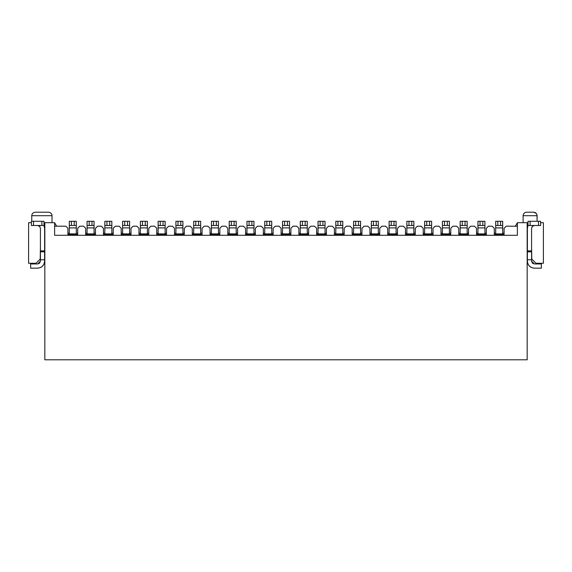 <?xml version="1.0" encoding="UTF-8"?>
<svg xmlns="http://www.w3.org/2000/svg" width="572" height="572" viewBox="0 0 572 572"><rect width="100%" height="100%" fill="white"/><g stroke="black" fill="none" stroke-linecap="round" stroke-linejoin="round"><path stroke-width="0.86" d="M527.169 359.795L44.831 359.795L44.831 222.701L43.987 222.701L44.831 222.701L44.831 359.795L527.169 359.795L527.169 222.701L527.169 359.795M543.4 222.701L543.4 263.27L543.4 222.701L540.604 222.701L543.4 222.701M28.6 263.27L28.6 222.701L28.6 263.27L36.015 263.27L40.212 259.073L40.419 247.183L40.212 259.073L36.015 263.27L28.6 263.27M531.581 247.183L531.788 259.073L535.985 263.27L543.4 263.27L535.985 263.27L531.788 259.073L531.581 247.183M528.013 222.701L517.381 222.701L517.381 235.292L54.619 235.292L54.619 222.701L44.831 222.701L54.619 222.701L54.619 235.292L517.381 235.292L517.381 222.701L528.013 222.701M31.396 222.701L28.6 222.701L31.396 222.701M52.031 222.701L52.031 215.701L31.746 215.701L52.031 215.701L52.031 222.701M536.994 214.829L537.108 221.3L537.108 215.701L523.115 215.701L523.115 222.701L523.115 215.701C523.423 213.478 524.588 212.312 526.612 212.205L533.604 212.205C535.628 212.305 536.793 213.47 537.108 215.701C536.801 213.478 535.635 212.312 533.604 212.205L526.612 212.205C524.596 212.312 523.43 213.478 523.115 215.701C523.423 213.47 524.588 212.305 526.612 212.205M31.746 215.701C31.832 213.735 32.997 212.57 35.242 212.205L48.534 212.205C50.779 212.57 51.945 213.735 52.031 215.701L31.746 215.701L52.031 215.701C51.945 213.735 50.779 212.57 48.534 212.205L35.242 212.205C32.997 212.57 31.832 213.735 31.746 215.701L31.746 221.3M523.23 214.829L524.009 213.377M533.705 212.212L536.214 213.377M537.108 215.701C536.779 213.478 535.614 212.312 533.604 212.205M54.619 226.197L56.642 226.197L54.619 222.701L56.642 226.197L65.809 226.197L67.911 228.292L67.911 234.591L77.699 234.591L77.699 228.292L79.801 226.197L83.576 226.197L85.678 228.292L85.678 234.591L95.467 234.591L95.467 228.292L97.569 226.197L101.344 226.197L103.439 228.292L103.439 234.591L113.235 234.591L113.235 228.292L115.33 226.197L119.112 226.197L121.207 228.292L121.207 234.591L131.002 234.591L131.002 228.292L133.097 226.197L136.872 226.197L138.975 228.292L138.975 234.591L148.77 234.591L148.77 228.292L150.865 226.197L154.64 226.197L156.742 228.292L156.742 234.591L166.531 234.591L166.531 228.292L168.633 226.197L172.408 226.197L174.51 228.292L174.51 234.591L184.298 234.591L184.298 228.292L186.4 226.197L190.176 226.197L192.271 228.292L192.271 234.591L202.066 234.591L202.066 228.292L204.161 226.197L207.943 226.197L210.038 228.292L210.038 234.591L219.834 234.591L219.834 228.292L221.929 226.197L225.704 226.197L227.806 228.292L227.806 234.591L237.595 234.591L237.595 228.292L239.697 226.197L243.472 226.197L245.574 228.292L245.574 234.591L255.362 234.591L255.362 228.292L257.464 226.197L261.24 226.197L263.334 228.292L263.334 234.591L273.13 234.591L273.13 228.292L275.225 226.197L279.007 226.197L281.102 228.292L281.102 234.591L290.898 234.591L290.898 228.292L292.993 226.197L296.775 226.197L298.87 228.292L298.87 234.591L308.665 234.591L308.665 228.292L310.76 226.197L314.536 226.197L316.638 228.292L316.638 234.591L326.426 234.591L326.426 228.292L328.528 226.197L332.303 226.197L334.405 228.292L334.405 234.591L344.194 234.591L344.194 228.292L346.296 226.197L350.071 226.197L352.166 228.292L352.166 234.591L361.962 234.591L361.962 228.292L364.057 226.197L367.839 226.197L369.934 228.292L369.934 234.591L379.729 234.591L379.729 228.292L381.824 226.197L385.599 226.197L387.702 228.292L387.702 234.591L397.49 234.591L397.49 228.292L399.592 226.197L403.367 226.197L405.469 228.292L405.469 234.591L415.258 234.591L415.258 228.292L417.36 226.197L421.135 226.197L423.23 228.292L423.23 234.591L433.025 234.591L433.025 228.292L435.128 226.197L438.903 226.197L440.998 228.292L440.998 234.591L450.793 234.591L450.793 228.292L452.888 226.197L456.671 226.197L458.765 228.292L458.765 234.591L468.561 234.591L468.561 228.292L470.656 226.197L474.431 226.197L476.533 228.292L476.533 234.591L486.322 234.591L486.322 228.292L488.424 226.197L486.322 228.292L486.322 234.591L476.533 234.591L476.533 228.292L474.431 226.197L470.656 226.197L468.561 228.292L468.561 234.591L458.765 234.591L458.765 228.292L456.671 226.197L452.888 226.197L450.793 228.292L450.793 234.591L440.998 234.591L440.998 228.292L438.903 226.197L435.128 226.197L433.025 228.292L433.025 234.591L423.23 234.591L423.23 228.292L421.135 226.197L417.36 226.197L415.258 228.292L415.258 234.591L405.469 234.591L405.469 228.292L403.367 226.197L399.592 226.197L397.49 228.292L397.49 234.591L387.702 234.591L387.702 228.292L385.599 226.197L381.824 226.197L379.729 228.292L379.729 234.591L369.934 234.591L369.934 228.292L367.839 226.197L364.057 226.197L361.962 228.292L361.962 234.591L352.166 234.591L352.166 228.292L350.071 226.197L346.296 226.197L344.194 228.292L344.194 234.591L334.405 234.591L334.405 228.292L332.303 226.197L328.528 226.197L326.426 228.292L326.426 234.591L316.638 234.591L316.638 228.292L314.536 226.197L310.76 226.197L308.665 228.292L308.665 234.591L298.87 234.591L298.87 228.292L296.775 226.197L292.993 226.197L290.898 228.292L290.898 234.591L281.102 234.591L281.102 228.292L279.007 226.197L275.225 226.197L273.13 228.292L273.13 234.591L263.334 234.591L263.334 228.292L261.24 226.197L257.464 226.197L255.362 228.292L255.362 234.591L245.574 234.591L245.574 228.292L243.472 226.197L239.697 226.197L237.595 228.292L237.595 234.591L227.806 234.591L227.806 228.292L225.704 226.197L221.929 226.197L219.834 228.292L219.834 234.591L210.038 234.591L210.038 228.292L207.943 226.197L204.161 226.197L202.066 228.292L202.066 234.591L192.271 234.591L192.271 228.292L190.176 226.197L186.4 226.197L184.298 228.292L184.298 234.591L174.51 234.591L174.51 228.292L172.408 226.197L168.633 226.197L166.531 228.292L166.531 234.591L156.742 234.591L156.742 228.292L154.64 226.197L150.865 226.197L148.77 228.292L148.77 234.591L138.975 234.591L138.975 228.292L136.872 226.197L133.097 226.197L131.002 228.292L131.002 234.591L121.207 234.591L121.207 228.292L119.112 226.197L115.33 226.197L113.235 228.292L113.235 234.591L103.439 234.591L103.439 228.292L101.344 226.197L97.569 226.197L95.467 228.292L95.467 234.591L85.678 234.591L85.678 228.292L83.576 226.197L79.801 226.197L77.699 228.292L77.699 234.591L67.911 234.591L67.911 228.292L65.809 226.197L54.619 226.197M517.381 222.701L515.358 226.197L517.381 226.197L515.358 226.197L517.381 222.701M494.301 234.591L504.089 234.591L494.301 234.591L494.301 228.292L492.199 226.197L488.424 226.197L492.199 226.197L494.301 228.292L494.301 234.591M515.358 226.197L506.191 226.197L504.089 228.292L504.089 234.591L504.089 228.292L506.191 226.197L515.358 226.197M77.699 234.241L76.305 234.591L76.305 233.891L76.305 234.591L77.699 234.241M69.305 233.891L69.305 234.591L67.911 234.241L69.305 234.591L69.305 221.3L76.305 221.3L76.305 233.891L69.305 233.891L76.305 233.891L76.305 221.3L74.203 221.3L74.203 225.497L76.305 225.497L69.305 225.497L69.305 227.892L76.305 227.892L69.305 227.892L69.305 233.891M76.305 233.19L77.699 233.19L76.305 233.19M69.305 233.19L67.911 233.19L69.305 233.19M71.407 221.3L69.305 221.3L69.305 225.497L71.407 225.497L71.407 221.3L71.407 225.497L74.203 225.497L74.203 221.3L71.407 221.3M44.616 228.292L44.616 261.168L44.616 228.292L43.987 225.397L44.616 228.292M37.623 268.161L30.631 268.161L30.631 263.964L37.623 263.964L39.604 263.149L40.419 261.168L40.419 228.292L40.419 250.879L44.616 250.879L40.419 250.879L40.419 251.823L44.616 251.823L40.419 251.823L40.419 259.774L44.616 259.774L40.419 259.774L40.419 261.168L37.623 263.964L30.631 263.964L30.631 268.161L37.623 268.161C41.842 267.717 44.173 265.387 44.616 261.168C44.23 265.444 41.899 267.775 37.623 268.161C41.899 267.775 44.23 265.444 44.616 261.168M39.718 226.448L40.419 228.292L39.718 226.448L37.623 225.497L39.718 226.448L39.718 225.497L39.718 226.448M43.987 225.497L31.396 225.497L43.987 225.497L43.987 221.3L43.987 225.497M31.396 221.3L43.987 221.3L41.892 221.3L41.892 225.497L41.892 221.3L33.498 221.3L33.498 225.497L33.498 221.3L31.396 221.3L31.396 225.497L31.396 221.3M527.384 261.168L527.384 228.292L527.384 261.168C527.827 265.387 530.158 267.717 534.377 268.161C530.101 267.775 527.77 265.444 527.384 261.168M531.581 228.292L531.581 261.168L531.581 259.774L527.384 259.774L531.581 259.774L531.581 251.823L527.384 251.823L531.581 251.823L531.581 250.879L527.384 250.879L531.581 250.879L531.581 228.292L532.282 226.448L531.581 228.292M534.377 268.161L541.369 268.161L541.369 263.964L534.377 263.964L531.581 261.168L532.396 263.149L534.377 263.964L541.369 263.964L541.369 268.161L534.377 268.161M528.013 225.397L527.384 228.292L528.013 225.397M527.606 226.548L527.384 228.292M534.377 225.497L532.282 226.448L534.377 225.497M528.013 221.3L540.604 221.3L528.013 221.3L528.013 225.497L528.013 221.3M540.604 225.497L528.013 225.497L530.108 225.497L530.108 221.3L530.108 225.497L538.502 225.497L538.502 221.3L538.502 225.497L540.604 225.497L540.604 221.3L540.604 225.497M95.467 234.241L94.073 234.591L94.073 233.891L94.073 234.591L95.467 234.241M87.073 233.891L87.073 234.591L85.678 234.241L87.073 234.591L87.073 221.3L94.073 221.3L94.073 233.891L87.073 233.891L94.073 233.891L94.073 221.3L91.97 221.3L91.97 225.497L94.073 225.497L87.073 225.497L87.073 227.892L94.073 227.892L87.073 227.892L87.073 233.891M94.073 233.19L95.467 233.19L94.073 233.19M87.073 233.19L85.678 233.19L87.073 233.19M89.175 221.3L87.073 221.3L87.073 225.497L89.175 225.497L89.175 221.3L89.175 225.497L91.97 225.497L91.97 221.3L89.175 221.3M113.235 234.241L111.833 234.591L111.833 233.891L111.833 234.591L113.235 234.241M104.84 233.891L104.84 234.591L103.439 234.241L104.84 234.591L104.84 221.3L111.833 221.3L111.833 233.891L104.84 233.891L111.833 233.891L111.833 221.3L109.738 221.3L109.738 225.497L111.833 225.497L104.84 225.497L104.84 227.892L111.833 227.892L104.84 227.892L104.84 233.891M111.833 233.19L113.235 233.19L111.833 233.19M104.84 233.19L103.439 233.19L104.84 233.19M106.943 221.3L104.84 221.3L104.84 225.497L106.943 225.497L106.943 221.3L106.943 225.497L109.738 225.497L109.738 221.3L106.943 221.3M131.002 234.241L129.601 234.591L129.601 233.891L129.601 234.591L131.002 234.241M122.608 233.891L122.608 234.591L121.207 234.241L122.608 234.591L122.608 221.3L129.601 221.3L129.601 233.891L122.608 233.891L129.601 233.891L129.601 221.3L127.506 221.3L127.506 225.497L129.601 225.497L122.608 225.497L122.608 227.892L129.601 227.892L122.608 227.892L122.608 233.891M129.601 233.19L131.002 233.19L129.601 233.19M122.608 233.19L121.207 233.19L122.608 233.19M124.703 221.3L122.608 221.3L122.608 225.497L124.703 225.497L124.703 221.3L124.703 225.497L127.506 225.497L127.506 221.3L124.703 221.3M148.77 234.241L147.369 234.591L147.369 233.891L147.369 234.591L148.77 234.241M140.376 233.891L140.376 234.591L138.975 234.241L140.376 234.591L140.376 221.3L147.369 221.3L147.369 233.891L140.376 233.891L147.369 233.891L147.369 221.3L145.267 221.3L145.267 225.497L147.369 225.497L140.376 225.497L140.376 227.892L147.369 227.892L140.376 227.892L140.376 233.891M147.369 233.19L148.77 233.19L147.369 233.19M140.376 233.19L138.975 233.19L140.376 233.19M142.471 221.3L140.376 221.3L140.376 225.497L142.471 225.497L142.471 221.3L142.471 225.497L145.267 225.497L145.267 221.3L142.471 221.3M166.531 234.241L165.136 234.591L165.136 233.891L165.136 234.591L166.531 234.241M158.137 233.891L158.137 234.591L156.742 234.241L158.137 234.591L158.137 221.3L165.136 221.3L165.136 233.891L158.137 233.891L165.136 233.891L165.136 221.3L163.034 221.3L163.034 225.497L165.136 225.497L158.137 225.497L158.137 227.892L165.136 227.892L158.137 227.892L158.137 233.891M165.136 233.19L166.531 233.19L165.136 233.19M158.137 233.19L156.742 233.19L158.137 233.19M160.239 221.3L158.137 221.3L158.137 225.497L160.239 225.497L160.239 221.3L160.239 225.497L163.034 225.497L163.034 221.3L160.239 221.3M184.298 234.241L182.897 234.591L182.897 233.891L182.897 234.591L184.298 234.241M175.904 233.891L175.904 234.591L174.51 234.241L175.904 234.591L175.904 221.3L182.897 221.3L182.897 233.891L175.904 233.891L182.897 233.891L182.897 221.3L180.802 221.3L180.802 225.497L182.897 225.497L175.904 225.497L175.904 227.892L182.897 227.892L175.904 227.892L175.904 233.891M182.897 233.19L184.298 233.19L182.897 233.19M175.904 233.19L174.51 233.19L175.904 233.19M178.006 221.3L175.904 221.3L175.904 225.497L178.006 225.497L178.006 221.3L178.006 225.497L180.802 225.497L180.802 221.3L178.006 221.3M202.066 234.241L200.665 234.591L200.665 233.891L200.665 234.591L202.066 234.241M193.672 233.891L193.672 234.591L192.271 234.241L193.672 234.591L193.672 221.3L200.665 221.3L200.665 233.891L193.672 233.891L200.665 233.891L200.665 221.3L198.57 221.3L198.57 225.497L200.665 225.497L193.672 225.497L193.672 227.892L200.665 227.892L193.672 227.892L193.672 233.891M200.665 233.19L202.066 233.19L200.665 233.19M193.672 233.19L192.271 233.19L193.672 233.19M195.767 221.3L193.672 221.3L193.672 225.497L195.767 225.497L195.767 221.3L195.767 225.497L198.57 225.497L198.57 221.3L195.767 221.3M219.834 234.241L218.433 234.591L218.433 233.891L218.433 234.591L219.834 234.241M211.44 233.891L211.44 234.591L210.038 234.241L211.44 234.591L211.44 221.3L218.433 221.3L218.433 233.891L211.44 233.891L218.433 233.891L218.433 221.3L216.338 221.3L216.338 225.497L218.433 225.497L211.44 225.497L211.44 227.892L218.433 227.892L211.44 227.892L211.44 233.891M218.433 233.19L219.834 233.19L218.433 233.19M211.44 233.19L210.038 233.19L211.44 233.19M213.535 221.3L211.44 221.3L211.44 225.497L213.535 225.497L213.535 221.3L213.535 225.497L216.338 225.497L216.338 221.3L213.535 221.3M237.595 234.241L236.2 234.591L236.2 233.891L236.2 234.591L237.595 234.241M229.208 233.891L229.208 234.591L227.806 234.241L229.208 234.591L229.208 221.3L236.2 221.3L236.2 233.891L229.208 233.891L236.2 233.891L236.2 221.3L234.098 221.3L234.098 225.497L236.2 225.497L229.208 225.497L229.208 227.892L236.2 227.892L229.208 227.892L229.208 233.891M236.2 233.19L237.595 233.19L236.2 233.19M229.208 233.19L227.806 233.19L229.208 233.19M231.302 221.3L229.208 221.3L229.208 225.497L231.302 225.497L231.302 221.3L231.302 225.497L234.098 225.497L234.098 221.3L231.302 221.3M255.362 234.241L253.968 234.591L253.968 233.891L253.968 234.591L255.362 234.241M246.968 233.891L246.968 234.591L245.574 234.241L246.968 234.591L246.968 221.3L253.968 221.3L253.968 233.891L246.968 233.891L253.968 233.891L253.968 221.3L251.866 221.3L251.866 225.497L253.968 225.497L246.968 225.497L246.968 227.892L253.968 227.892L246.968 227.892L246.968 233.891M253.968 233.19L255.362 233.19L253.968 233.19M246.968 233.19L245.574 233.19L246.968 233.19M249.07 221.3L246.968 221.3L246.968 225.497L249.07 225.497L249.07 221.3L249.07 225.497L251.866 225.497L251.866 221.3L249.07 221.3M273.13 234.241L271.729 234.591L271.729 233.891L271.729 234.591L273.13 234.241M264.736 233.891L264.736 234.591L263.334 234.241L264.736 234.591L264.736 221.3L271.729 221.3L271.729 233.891L264.736 233.891L271.729 233.891L271.729 221.3L269.634 221.3L269.634 225.497L271.729 225.497L264.736 225.497L264.736 227.892L271.729 227.892L264.736 227.892L264.736 233.891M271.729 233.19L273.13 233.19L271.729 233.19M264.736 233.19L263.334 233.19L264.736 233.19M266.838 221.3L264.736 221.3L264.736 225.497L266.838 225.497L266.838 221.3L266.838 225.497L269.634 225.497L269.634 221.3L266.838 221.3M290.898 234.241L289.496 234.591L289.496 233.891L289.496 234.591L290.898 234.241M282.504 233.891L282.504 234.591L281.102 234.241L282.504 234.591L282.504 221.3L289.496 221.3L289.496 233.891L282.504 233.891L289.496 233.891L289.496 221.3L287.401 221.3L287.401 225.497L289.496 225.497L282.504 225.497L282.504 227.892L289.496 227.892L282.504 227.892L282.504 233.891M289.496 233.19L290.898 233.19L289.496 233.19M282.504 233.19L281.102 233.19L282.504 233.19M284.599 221.3L282.504 221.3L282.504 225.497L284.599 225.497L284.599 221.3L284.599 225.497L287.401 225.497L287.401 221.3L284.599 221.3M308.665 234.241L307.264 234.591L307.264 233.891L307.264 234.591L308.665 234.241M300.271 233.891L300.271 234.591L298.87 234.241L300.271 234.591L300.271 221.3L307.264 221.3L307.264 233.891L300.271 233.891L307.264 233.891L307.264 221.3L305.162 221.3L305.162 225.497L307.264 225.497L300.271 225.497L300.271 227.892L307.264 227.892L300.271 227.892L300.271 233.891M307.264 233.19L308.665 233.19L307.264 233.19M300.271 233.19L298.87 233.19L300.271 233.19M302.366 221.3L300.271 221.3L300.271 225.497L302.366 225.497L302.366 221.3L302.366 225.497L305.162 225.497L305.162 221.3L302.366 221.3M326.426 234.241L325.032 234.591L325.032 233.891L325.032 234.591L326.426 234.241M318.032 233.891L318.032 234.591L316.638 234.241L318.032 234.591L318.032 221.3L325.032 221.3L325.032 233.891L318.032 233.891L325.032 233.891L325.032 221.3L322.93 221.3L322.93 225.497L325.032 225.497L318.032 225.497L318.032 227.892L325.032 227.892L318.032 227.892L318.032 233.891M325.032 233.19L326.426 233.19L325.032 233.19M318.032 233.19L316.638 233.19L318.032 233.19M320.134 221.3L318.032 221.3L318.032 225.497L320.134 225.497L320.134 221.3L320.134 225.497L322.93 225.497L322.93 221.3L320.134 221.3M344.194 234.241L342.792 234.591L342.792 233.891L342.792 234.591L344.194 234.241M335.8 233.891L335.8 234.591L334.405 234.241L335.8 234.591L335.8 221.3L342.792 221.3L342.792 233.891L335.8 233.891L342.792 233.891L342.792 221.3L340.697 221.3L340.697 225.497L342.792 225.497L335.8 225.497L335.8 227.892L342.792 227.892L335.8 227.892L335.8 233.891M342.792 233.19L344.194 233.19L342.792 233.19M335.8 233.19L334.405 233.19L335.8 233.19M337.902 221.3L335.8 221.3L335.8 225.497L337.902 225.497L337.902 221.3L337.902 225.497L340.697 225.497L340.697 221.3L337.902 221.3M361.962 234.241L360.56 234.591L360.56 233.891L360.56 234.591L361.962 234.241M353.567 233.891L353.567 234.591L352.166 234.241L353.567 234.591L353.567 221.3L360.56 221.3L360.56 233.891L353.567 233.891L360.56 233.891L360.56 221.3L358.465 221.3L358.465 225.497L360.56 225.497L353.567 225.497L353.567 227.892L360.56 227.892L353.567 227.892L353.567 233.891M360.56 233.19L361.962 233.19L360.56 233.19M353.567 233.19L352.166 233.19L353.567 233.19M355.662 221.3L353.567 221.3L353.567 225.497L355.662 225.497L355.662 221.3L355.662 225.497L358.465 225.497L358.465 221.3L355.662 221.3M379.729 234.241L378.328 234.591L378.328 233.891L378.328 234.591L379.729 234.241M371.335 233.891L371.335 234.591L369.934 234.241L371.335 234.591L371.335 221.3L378.328 221.3L378.328 233.891L371.335 233.891L378.328 233.891L378.328 221.3L376.233 221.3L376.233 225.497L378.328 225.497L371.335 225.497L371.335 227.892L378.328 227.892L371.335 227.892L371.335 233.891M378.328 233.19L379.729 233.19L378.328 233.19M371.335 233.19L369.934 233.19L371.335 233.19M373.43 221.3L371.335 221.3L371.335 225.497L373.43 225.497L373.43 221.3L373.43 225.497L376.233 225.497L376.233 221.3L373.43 221.3M397.49 234.241L396.096 234.591L396.096 233.891L396.096 234.591L397.49 234.241M389.103 233.891L389.103 234.591L387.702 234.241L389.103 234.591L389.103 221.3L396.096 221.3L396.096 233.891L389.103 233.891L396.096 233.891L396.096 221.3L393.994 221.3L393.994 225.497L396.096 225.497L389.103 225.497L389.103 227.892L396.096 227.892L389.103 227.892L389.103 233.891M396.096 233.19L397.49 233.19L396.096 233.19M389.103 233.19L387.702 233.19L389.103 233.19M391.198 221.3L389.103 221.3L389.103 225.497L391.198 225.497L391.198 221.3L391.198 225.497L393.994 225.497L393.994 221.3L391.198 221.3M415.258 234.241L413.863 234.591L413.863 233.891L413.863 234.591L415.258 234.241M406.864 233.891L406.864 234.591L405.469 234.241L406.864 234.591L406.864 221.3L413.863 221.3L413.863 233.891L406.864 233.891L413.863 233.891L413.863 221.3L411.761 221.3L411.761 225.497L413.863 225.497L406.864 225.497L406.864 227.892L413.863 227.892L406.864 227.892L406.864 233.891M413.863 233.19L415.258 233.19L413.863 233.19M406.864 233.19L405.469 233.19L406.864 233.19M408.966 221.3L406.864 221.3L406.864 225.497L408.966 225.497L408.966 221.3L408.966 225.497L411.761 225.497L411.761 221.3L408.966 221.3M433.025 234.241L431.624 234.591L431.624 233.891L431.624 234.591L433.025 234.241M424.631 233.891L424.631 234.591L423.23 234.241L424.631 234.591L424.631 221.3L431.624 221.3L431.624 233.891L424.631 233.891L431.624 233.891L431.624 221.3L429.529 221.3L429.529 225.497L431.624 225.497L424.631 225.497L424.631 227.892L431.624 227.892L424.631 227.892L424.631 233.891M431.624 233.19L433.025 233.19L431.624 233.19M424.631 233.19L423.23 233.19L424.631 233.19M426.733 221.3L424.631 221.3L424.631 225.497L426.733 225.497L426.733 221.3L426.733 225.497L429.529 225.497L429.529 221.3L426.733 221.3M450.793 234.241L449.392 234.591L449.392 233.891L449.392 234.591L450.793 234.241M442.399 233.891L442.399 234.591L440.998 234.241L442.399 234.591L442.399 221.3L449.392 221.3L449.392 233.891L442.399 233.891L449.392 233.891L449.392 221.3L447.297 221.3L447.297 225.497L449.392 225.497L442.399 225.497L442.399 227.892L449.392 227.892L442.399 227.892L442.399 233.891M449.392 233.19L450.793 233.19L449.392 233.19M442.399 233.19L440.998 233.19L442.399 233.19M444.494 221.3L442.399 221.3L442.399 225.497L444.494 225.497L444.494 221.3L444.494 225.497L447.297 225.497L447.297 221.3L444.494 221.3M468.561 234.241L467.16 234.591L467.16 233.891L467.16 234.591L468.561 234.241M460.167 233.891L460.167 234.591L458.765 234.241L460.167 234.591L460.167 221.3L467.16 221.3L467.16 233.891L460.167 233.891L467.16 233.891L467.16 221.3L465.057 221.3L465.057 225.497L467.16 225.497L460.167 225.497L460.167 227.892L467.16 227.892L460.167 227.892L460.167 233.891M467.16 233.19L468.561 233.19L467.16 233.19M460.167 233.19L458.765 233.19L460.167 233.19M462.262 221.3L460.167 221.3L460.167 225.497L462.262 225.497L462.262 221.3L462.262 225.497L465.057 225.497L465.057 221.3L462.262 221.3M486.322 234.241L484.927 234.591L484.927 233.891L484.927 234.591L486.322 234.241M477.927 233.891L477.927 234.591L476.533 234.241L477.927 234.591L477.927 221.3L484.927 221.3L484.927 233.891L477.927 233.891L484.927 233.891L484.927 221.3L482.825 221.3L482.825 225.497L484.927 225.497L477.927 225.497L477.927 227.892L484.927 227.892L477.927 227.892L477.927 233.891M484.927 233.19L486.322 233.19L484.927 233.19M477.927 233.19L476.533 233.19L477.927 233.19M480.03 221.3L477.927 221.3L477.927 225.497L480.03 225.497L480.03 221.3L480.03 225.497L482.825 225.497L482.825 221.3L480.03 221.3M504.089 234.241L502.695 234.591L502.695 233.891L502.695 234.591L504.089 234.241M495.695 233.891L495.695 234.591L494.301 234.241L495.695 234.591L495.695 221.3L502.695 221.3L502.695 233.891L495.695 233.891L502.695 233.891L502.695 221.3L500.593 221.3L500.593 225.497L502.695 225.497L495.695 225.497L495.695 227.892L502.695 227.892L495.695 227.892L495.695 233.891M502.695 233.19L504.089 233.19L502.695 233.19M495.695 233.19L494.301 233.19L495.695 233.19M497.797 221.3L495.695 221.3L495.695 225.497L497.797 225.497L497.797 221.3L497.797 225.497L500.593 225.497L500.593 221.3L497.797 221.3"/></g></svg>
